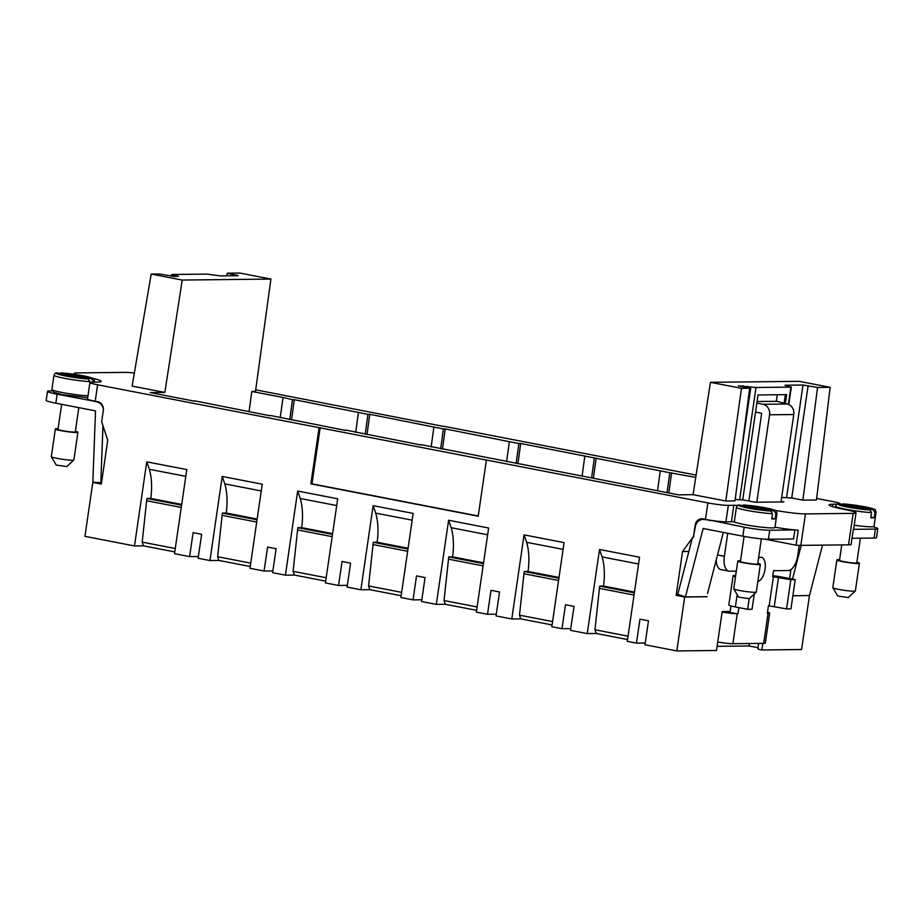 <?xml version="1.0" encoding="UTF-8"?>
<svg xmlns="http://www.w3.org/2000/svg" width="924" height="924" viewBox="0 0 924 924"><rect width="100%" height="100%" fill="white"/><g stroke="black" fill="none" stroke-linecap="round" stroke-linejoin="round"><path stroke-width="1.39" d="M249.041 411.723L251.825 391.453L284.8 397.84L292.469 399.699L289.743 419.612M182.213 280.064L151.19 274.058L132.12 386.093L164.853 392.423L182.213 280.064L270.917 279.071L255.486 391.418L251.825 391.453M164.853 392.423L150.185 392.596L194.444 401.155M355.682 432.374L358.42 412.462L367.937 414.31L365.199 434.211M440.667 448.821L443.393 428.909L433.887 427.073L431.15 446.973M516.123 463.432L518.861 443.52L509.343 441.684L506.606 461.584M194.49 400.797L269.9 415.765M269.958 415.407L345.357 430.376M420.824 444.975L345.414 430.007M725.918 521.841L728.32 505.37L733.829 505.301L731.427 521.783L725.918 521.841A15.2 1.294 -171.7 0 1 705.451 519.392L702.829 518.884A7.6 6.653 -90.6 0 0 701.651 518.768A7.6 6.653 -90.6 0 0 695.171 525.098L693.543 536.336L682.547 551.536L676.16 595.356L684.684 597.008L676.818 650.935L644.998 644.767L648.486 620.801L639.962 619.149L636.463 643.116L645.252 643.023M781.681 497.435L791.729 497.99L802.887 500.15L816.458 500L830.168 387.329L799.144 381.323L710.441 382.317L693.081 494.675L678.412 494.837L420.882 444.617M693.543 536.336L695.483 525.895A9.113 7.981 89.4 0 1 703.037 519.392A9.113 7.981 89.4 0 1 704.458 519.519L706.051 519.496M682.547 551.536L688.865 551.466M707.553 593.439L723.353 532.397M676.16 595.356L680.688 595.299M684.684 597.008L707.068 596.754M790.898 569.588L789.593 578.539M792.861 595.795L809.066 595.541M762.854 643.358L761.884 649.976A7.6 0.647 -171.7 0 1 757.865 648.81L758.65 643.404M758.026 647.689L749.064 645.957L749.422 643.508M730.203 611.445L722.198 611.538L716.516 650.484L676.818 650.935M761.884 649.976L801.582 649.537L809.447 595.61M717.116 646.315L749.064 645.957M774.97 510.267A22.788 1.952 -171.7 0 0 805.439 513.906L800.854 545.368L848.555 544.837A22.788 1.952 -171.7 0 0 851.096 544.571L853.291 529.591A22.788 1.952 -171.7 0 0 853.614 529.337L875.409 529.082A18.988 1.617 8.3 0 0 877.8 528.644A18.988 1.617 8.3 0 0 873.804 527.038M800.854 545.368A22.788 1.952 -171.7 0 1 796.061 545.195L764.691 539.119M796.061 545.195L798.244 530.214A22.788 1.952 -171.7 0 1 774.982 527.188M731.427 521.783A30.388 2.599 -171.7 0 1 734.314 521.829M837.329 504.146L832.894 504.204A30.388 2.599 -171.7 0 0 829.082 504.897A30.388 2.599 -171.7 0 0 844.467 509.447A22.788 1.952 -171.7 0 1 856.017 512.855A22.788 1.952 -171.7 0 1 853.141 513.374L848.555 544.837M733.829 505.301A30.388 2.599 -171.7 0 1 737.883 505.405M816.654 498.429L832.616 501.513A15.2 1.294 -171.7 0 1 840.32 503.788A15.2 1.294 -171.7 0 1 839.604 504.065M728.32 505.37A15.2 1.294 -171.7 0 1 707.865 502.91L486.394 460.037L478.205 516.216L310.88 483.829L319.069 427.65L486.394 460.037M805.439 513.906L853.141 513.374M693.081 494.675L725.825 501.016L734.996 500.912L749.676 388.23L738.311 385.839L756.005 387.502L739.616 499.849L742.734 499.815L758.038 394.952L786.659 394.64L785.342 403.649M742.734 499.815L755.266 502.24L783.887 501.928L781.103 501.386M784.095 403.407L785.377 394.652M599.526 549.48L602.101 556.929A45.588 21.668 -79 0 1 603.522 586.082L599.676 586.116L594.952 629.764L596.246 633.494L587.248 633.598L599.526 549.48L639.547 557.23L627.281 641.337L636.463 643.116M638.565 563.986L602.101 556.929M634.465 592.065L603.522 586.082M634.349 592.838L599.676 586.116M634.026 595.079L599.341 588.369M628.031 636.174L594.952 629.764M627.535 639.547L596.246 633.494M310.88 483.829L311.977 483.818L320.178 427.639M478.239 515.996L311.977 483.818M272.869 570.94L264.079 571.032L249.977 568.306L262.243 484.188L222.222 476.449L224.798 483.899A45.588 21.668 -79 0 1 226.218 513.039L222.361 513.086L217.648 556.733L218.93 560.452L250.231 566.516M198.394 556.525L189.605 556.618L193.104 532.651L201.628 534.303L198.129 558.269L209.944 560.556L218.93 560.452M347.343 585.354L338.554 585.458L325.433 582.917L337.699 498.798L297.678 491.048L300.254 498.498A45.588 21.668 -79 0 1 301.686 527.65L297.828 527.696L293.104 571.344L294.398 575.063L325.698 581.127M264.079 571.032L267.579 547.066L276.103 548.717L272.615 572.684L285.412 575.167L294.398 575.063M421.818 599.768L413.04 599.872L400.901 597.516L413.167 513.409L373.134 505.659L375.71 513.109A45.588 21.668 -79 0 1 377.142 542.249L373.284 542.296L368.572 585.943L369.854 589.674L401.155 595.726M338.554 585.458L342.053 561.48L350.589 563.132L347.089 587.11L360.868 589.778L369.854 589.674M587.248 633.598L570.512 630.353L574.012 606.387L565.488 604.735L561.988 628.701L570.778 628.609M524.058 534.869L526.634 542.319A45.588 21.668 -79 0 1 528.066 571.471L524.208 571.517L519.496 615.165L520.778 618.884L511.792 618.988L524.058 534.869L564.09 542.619L551.813 626.738L561.988 628.701M563.097 549.376L526.634 542.319M559.008 577.454L528.066 571.471M558.893 578.228L524.208 571.517M558.57 580.468L523.885 573.758M552.575 621.563L519.496 615.165M552.078 624.947L520.778 618.884M448.602 520.27L451.178 527.72A45.588 21.668 -79 0 1 452.598 556.86L448.752 556.906L444.028 600.554L445.322 604.273L436.324 604.377L448.602 520.27L488.623 528.02L476.357 612.127L487.514 614.287L491.002 590.321L499.538 591.972L496.038 615.938L511.792 618.988M487.641 534.777L451.178 527.72M483.541 562.855L452.598 556.86M483.437 563.617L448.752 556.906M483.102 565.869L448.417 559.147M477.107 606.952L444.028 600.554M476.622 610.337L445.322 604.273M412.185 520.166L375.71 513.109M408.085 548.244L377.142 542.249M373.134 505.659L360.868 589.778M407.969 549.006L373.284 542.296M407.646 551.258L372.961 544.548M401.651 592.353L368.572 585.943M336.717 505.555L300.254 498.498M332.617 533.633L301.686 527.65M297.678 491.048L285.412 575.167M332.513 534.407L297.828 527.696M332.178 536.648L297.505 529.937M326.184 577.743L293.104 571.344M261.261 490.956L224.798 483.899M257.161 519.034L226.218 513.039M222.222 476.449L209.944 560.556M257.045 519.796L222.361 513.086M256.722 522.048L222.037 515.326M250.727 563.132L217.648 556.733M146.754 461.838L149.33 469.288A45.588 21.668 -79 0 1 150.762 498.429L146.904 498.475L142.18 542.122L143.474 545.853L134.488 545.945L146.754 461.838L186.787 469.588L174.509 553.695L189.605 556.618M185.793 476.345L149.33 469.288M181.705 504.423L150.762 498.429M181.589 505.185L146.904 498.475M181.266 507.438L146.581 500.727M175.271 548.533L142.18 542.122M174.775 551.905L143.474 545.853M517.914 463.779L520.697 443.497L669.784 472.73L667.047 492.642M582.074 476.195L584.8 456.283M520.697 443.497L518.861 443.52M442.446 449.168L445.229 428.898L509.343 441.684M445.229 428.898L443.393 428.909M366.99 434.557L369.773 414.287L433.887 427.073M369.773 414.287L367.937 414.31M291.522 419.946L294.306 399.676L358.42 412.462M294.306 399.676L292.469 399.699M496.292 614.183L487.514 614.287M413.04 599.872L416.528 575.906L425.063 577.558L421.563 601.524L436.324 604.377M96.35 482.397L92.816 482.432L101.34 484.084L107.738 440.263L101.663 421.76L103.303 410.533A7.6 6.653 89.4 0 0 97.829 401.767L95.207 401.259L97.609 384.777A15.2 1.294 8.3 0 1 89.917 382.501L88.381 378.944L75.087 376.368L71.275 376.414L66.944 375.571L70.755 375.525L56.918 372.938C55.867 372.591 54.897 373.342 53.985 375.213A20.513 1.756 8.3 0 0 53.985 375.225A20.513 1.756 8.3 0 0 67.417 378.852A20.513 1.756 8.3 0 0 90.055 381.577M92.816 482.432L84.939 536.359L134.488 545.945M74.093 374.278L74.22 373.435A22.788 1.952 8.3 0 1 77.085 372.915L124.786 372.384A22.788 1.952 8.3 0 1 134.35 372.973M93.024 378.401A30.388 2.599 8.3 0 1 101.155 381.404A30.388 2.599 8.3 0 1 97.332 382.097L91.823 382.155A15.2 1.294 8.3 0 0 89.917 382.501L87.514 398.983A15.2 1.294 8.3 0 0 95.207 401.259M319.069 427.65L97.609 384.777M74.22 373.435A22.788 1.952 8.3 0 0 76.334 374.601M443.797 426.472L255.705 389.836M696.107 475.086L443.832 426.253M695.749 477.385L669.784 472.73M739.616 499.849L735.204 499.364M671.609 472.718L668.826 492.989M657.53 490.806L660.267 470.894M596.153 458.108L593.37 478.378M591.579 478.031L594.317 458.131M282.963 397.863L280.226 417.764M756.005 387.502L790.875 387.11L785.019 385.227L803.002 385.031L817.555 387.468L802.887 500.15M830.168 387.329L817.555 387.468M725.825 501.016L741.464 388.323L710.441 382.317M741.464 388.323L749.676 388.23M151.19 274.058L159.402 273.966L173.943 276.415L178.459 276.276L173.585 275.133L173.4 276.392M226.854 275.814L227.281 273.215L238.161 275.687L220.178 275.895L206.999 274.093L172.141 274.486L173.585 275.133M270.917 279.071L239.893 273.065L227.281 273.215M94.491 401.12L93.728 400.958M52.148 390.898L49.896 390.921A18.988 1.617 8.3 0 0 47.517 391.36L46.2 400.346A18.988 1.617 8.3 0 0 55.821 403.187L95.519 410.868L92.839 482.213L100.82 482.628L102.957 425.698M91.603 400.716L57.126 394.202L55.821 403.187M47.517 391.36A18.988 1.617 8.3 0 0 57.126 394.202M92.897 401.132L96.824 401.894A9.113 7.981 89.4 0 1 103.384 409.401M100.82 482.628L101.559 482.617M757.079 401.524L776.911 401.305L787.213 404.019A9.113 7.981 -90.6 0 1 793.774 414.529L781.011 501.951M756.848 403.095L762.993 404.285L787.213 404.019M748.879 501.004L761.676 413.271L755.543 412.081M784.13 402.702L784.026 403.395M793.774 414.529L769.553 414.795L756.802 502.229M769.553 414.795A9.113 7.981 -90.6 0 0 762.993 404.285M799.225 545.356L797.759 555.474A15.2 7.219 -79 0 1 788.23 570.535L773.55 570.697L772.672 576.692L790.817 579.683L786.555 608.893L769.149 605.901L773.411 576.68M727.731 533.252L724.37 556.294A15.2 7.219 -79 0 0 728.817 571.136A15.2 7.219 -79 0 0 729.521 571.194L736.324 571.113M728.817 571.136L720.939 569.611A15.2 7.219 -79 0 1 716.192 560.059M852.009 538.311L874.104 538.068A18.988 1.617 8.3 0 0 876.483 537.629L877.8 528.644M704.458 519.519L709.482 520.108M711.053 520.351L744.155 527.188A18.988 1.617 8.3 0 0 769.738 530.261L794.421 529.891M709.701 520.524L711.965 520.489M709.724 520.374L708.419 520.12M693.901 536.324L692.157 538.738L677.777 594.305L685.435 596.916L703.141 528.493L742.838 536.174A18.988 1.617 8.3 0 0 768.421 539.246L793.554 538.969L794.871 529.983M792.873 595.714L809.459 595.53L822.51 545.125M792.492 579.105L801.224 545.368M685.435 596.916L706.71 596.685M769.149 605.901L768.421 605.901L767.324 613.397L768.052 613.386A12.913 1.109 8.3 0 0 769.68 613.097L765.315 643.058A12.913 1.109 -171.7 0 1 763.686 643.347L732.859 643.693A12.913 1.109 -171.7 0 1 717.752 642.018M722.118 612.058A12.913 1.109 8.3 0 0 737.236 613.732L723.873 611.526M769.68 613.097A12.913 1.109 8.3 0 0 767.509 612.138M738.669 597.147L749.179 598.706L747.655 609.32L752.067 609.274L754.296 593.947M772.822 575.698A12.913 1.109 8.3 0 1 782.928 577.246L795.217 579.625L790.956 608.847L786.555 608.893M795.217 579.625L790.817 579.683M736.082 571.124L735.677 575.537M737.964 613.721L738.854 607.622M730.099 612.196L731 605.959M747.655 609.32L735.365 606.941A12.913 1.109 -171.7 0 1 728.828 605.012L733.09 575.802A12.913 1.109 8.3 0 0 735.492 576.819M735.446 575.502L734.719 575.502A12.913 1.109 8.3 0 0 733.09 575.802M757.853 581.462A12.312 5.856 101 0 0 765.037 569.299A12.312 5.856 101 0 0 761.434 557.276A12.312 5.856 101 0 0 758.569 558.084M744.074 536.405L740.424 561.446A8.732 0.751 8.3 0 0 748.971 563.444A8.732 0.751 8.3 0 0 757.715 563.963L761.376 538.854M740.517 560.822A11.4 0.97 8.3 0 0 737.791 561.064A11.4 0.97 8.3 0 0 748.937 563.675A11.4 0.97 8.3 0 0 760.348 564.356A11.4 0.97 8.3 0 0 757.807 563.351M737.791 561.064L733.748 588.773A11.4 0.97 8.3 0 0 733.76 588.842A11.4 0.97 8.3 0 0 744.883 591.383A11.4 0.97 8.3 0 0 756.259 592.122A11.4 0.97 8.3 0 0 756.306 592.065L760.348 564.356A11.4 0.97 8.3 0 0 760.348 564.345M756.571 507.588L764.714 508.385L760.902 508.431L774.185 511.007A18.237 1.559 8.3 0 0 775.086 510.66A18.237 1.559 8.3 0 0 763.34 507.461A18.237 1.559 8.3 0 0 743.277 505.012L756.571 507.588L756.433 508.477M774.185 511.007L775.86 513.64A20.513 1.756 8.3 0 0 777.015 513.236L777.015 513.236C775.328 509.17 778.447 511.781 769.276 508.627L741.753 505.416M770.812 511.041L757.518 508.466L753.707 508.512L749.376 507.669L753.187 507.623L739.35 505.035C738.299 504.689 737.329 505.451 736.416 507.311A20.513 1.756 8.3 0 0 736.416 507.322A20.513 1.756 8.3 0 0 749.838 510.949A20.513 1.756 8.3 0 0 772.487 513.675L770.812 511.041A18.237 1.559 8.3 0 1 750.75 508.593A18.237 1.559 8.3 0 1 739.004 505.405A18.237 1.559 8.3 0 1 739.905 505.058M772.487 513.675L771.725 518.918A20.513 1.756 8.3 0 0 775.097 518.884L775.86 513.64M771.817 518.249L775.097 518.884M753.187 507.623L753.083 508.385M760.902 508.431L760.799 509.101M760.383 507.553L760.175 508.985M749.179 598.706L756.259 592.122M841.741 544.906L839.5 560.337A8.732 0.751 8.3 0 0 848.047 562.335A8.732 0.751 8.3 0 0 856.791 562.855L860.383 538.218M839.581 559.713A11.4 0.97 8.3 0 0 836.867 559.956A11.4 0.97 8.3 0 0 848.013 562.566A11.4 0.97 8.3 0 0 859.412 563.247A11.4 0.97 8.3 0 0 856.871 562.242M836.867 559.956L832.824 587.664A11.4 0.97 8.3 0 0 832.836 587.733A11.4 0.97 8.3 0 0 843.959 590.274A11.4 0.97 8.3 0 0 855.335 591.014A11.4 0.97 8.3 0 0 855.37 590.956L859.412 563.247A11.4 0.97 8.3 0 0 859.412 563.236M855.636 506.479L863.79 507.276L859.967 507.322L873.261 509.898A18.237 1.559 8.3 0 0 874.162 509.551A18.237 1.559 8.3 0 0 862.415 506.352A18.237 1.559 8.3 0 0 842.353 503.915L855.636 506.479L855.509 507.368M873.261 509.898L874.936 512.531A20.513 1.756 8.3 0 0 876.091 512.127L876.091 512.127C874.393 508.061 877.523 510.672 868.352 507.519L840.817 504.308M869.888 509.933L856.594 507.357L852.783 507.403L848.451 506.56L852.263 506.525L838.414 503.927C837.375 503.58 836.405 504.342 835.492 506.202A20.513 1.756 8.3 0 0 835.492 506.213A20.513 1.756 8.3 0 0 848.913 509.84A20.513 1.756 8.3 0 0 871.563 512.566L869.888 509.933A18.237 1.559 8.3 0 1 849.826 507.484A18.237 1.559 8.3 0 1 838.08 504.296A18.237 1.559 8.3 0 1 838.969 503.95M871.563 512.566L870.789 517.81A20.513 1.756 8.3 0 0 874.173 517.775L874.936 512.531M870.893 517.14L874.173 517.775M852.263 506.525L852.147 507.276M859.967 507.322L859.874 507.992M859.459 506.444L859.251 507.877M837.745 596.038L848.267 597.562M61.642 404.319L57.993 429.348A8.732 0.751 8.3 0 0 66.54 431.346A8.732 0.751 8.3 0 0 75.283 431.866L78.817 407.634M58.085 428.724A11.4 0.97 8.3 0 0 55.359 428.967A11.4 0.97 8.3 0 0 66.516 431.577A11.4 0.97 8.3 0 0 77.916 432.247A11.4 0.97 8.3 0 0 75.375 431.254M55.359 428.967L51.317 456.675A11.4 0.97 8.3 0 0 51.34 456.745A11.4 0.97 8.3 0 0 62.451 459.286A11.4 0.97 8.3 0 0 73.839 460.025A11.4 0.97 8.3 0 0 73.874 459.967L77.916 432.247M74.139 375.491L77.951 375.444L82.282 376.287L78.471 376.334L91.753 378.898A18.237 1.559 8.3 0 0 92.654 378.563A18.237 1.559 8.3 0 0 80.908 375.363A18.237 1.559 8.3 0 0 60.845 372.915L74.139 375.491L74.012 376.38M91.753 378.898L93.428 381.543A20.513 1.756 8.3 0 0 94.583 381.138L94.583 381.138C92.897 377.061 96.015 379.683 86.856 376.53L59.321 373.319M93.347 382.143L93.428 381.543M70.755 375.525L70.651 376.287M78.471 376.334L78.367 377.004M77.951 375.444L77.743 376.877M51.34 456.745L56.249 465.072L66.759 466.574M832.894 504.204L832.547 506.652M707.865 502.91L705.451 519.392M776.333 401.316L777.292 394.744M742.827 385.701L742.653 386.867M747.943 386.313L747.724 387.849M750.9 386.89L741.14 453.73M790.875 387.11L788.357 404.342M803.002 385.031L786.613 497.378M808.119 385.643L791.729 497.99M176.438 276.38L176.542 275.71M236.613 275.71L236.717 275.04M96.824 401.894L98.314 401.882M724.37 556.294L717.509 554.966M875.409 529.082L874.104 538.068M744.155 527.188L742.838 536.174M769.738 530.261L768.421 539.246M763.686 643.347L768.052 613.386M732.859 643.693L737.236 613.732M774.266 606.514L778.528 577.304M735.365 606.941L737.167 594.617M736.416 507.311L734.337 521.54A20.513 1.756 8.3 0 0 734.337 521.54A20.513 1.756 8.3 0 0 734.337 521.552A20.513 1.756 8.3 0 0 754.411 526.241A20.513 1.756 8.3 0 0 774.936 527.465L777.015 513.236M854.203 525.236A20.513 1.756 8.3 0 0 874.012 526.357L876.091 512.127M53.985 375.213L51.917 389.443A20.513 1.756 8.3 0 0 51.917 389.454A20.513 1.756 8.3 0 0 65.327 393.081A20.513 1.756 8.3 0 0 87.976 395.807M57.473 372.961A18.237 1.559 8.3 0 0 56.572 373.296A18.237 1.559 8.3 0 0 68.318 376.495A18.237 1.559 8.3 0 0 88.381 378.944M856.017 512.855L853.614 529.337M791.348 387.029L788.796 404.516M171.425 276.207L171.656 274.567M703.037 519.392L705.335 519.369M738.68 597.17L733.76 588.842M835.319 507.426L835.492 506.202M848.255 597.597L855.335 591.014M837.756 596.061L832.836 587.733M51.906 389.524L53.8 392.342L62.278 394.606L87.688 397.736M94.444 382.132L94.583 381.138M66.747 466.608L73.839 460.025"/></g></svg>
